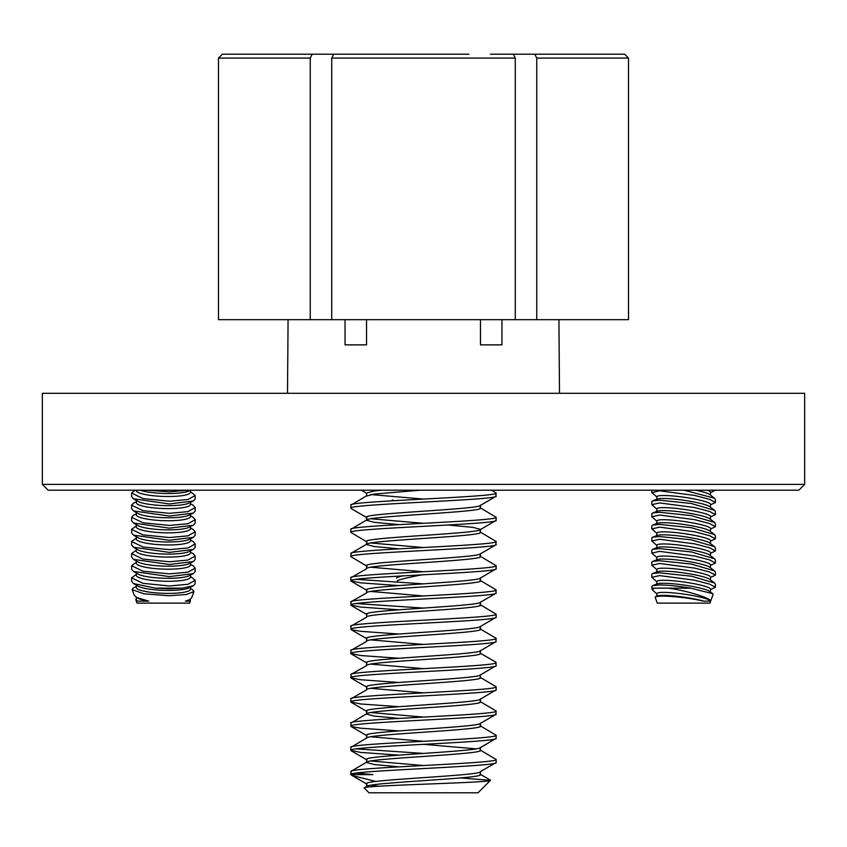 <?xml version="1.0" encoding="UTF-8"?>
<svg xmlns="http://www.w3.org/2000/svg" width="847" height="847" viewBox="0 0 847 847"><rect width="100%" height="100%" fill="white"/><g stroke="black" fill="none" stroke-linecap="round" stroke-linejoin="round"><path stroke-width="1.27" d="M798.837 490.191L48.163 490.191L42.35 484.378L804.65 484.378L798.837 490.191M42.35 484.378L42.35 393.304L804.65 393.304L804.65 484.378M356.566 54.208L222.359 54.208L218.473 58.083L218.473 319.668L515.272 319.668L515.272 58.083L331.728 58.083L333.665 54.208L468.952 54.208M558.925 319.668L559.496 393.304M501.953 319.668L501.953 344.867L480.471 344.867L480.471 319.668M515.272 319.668L628.527 319.668L628.527 58.083L624.641 54.208L490.434 54.208M345.047 319.668L345.047 344.867L366.529 344.867L366.529 319.668M288.075 319.668L287.504 393.304M536.754 319.668L536.754 58.083L534.806 54.208L624.641 54.208L535.897 54.208M312.194 54.208L310.246 58.083L310.246 319.668M378.048 54.208L333.665 54.208M331.728 58.083L331.728 319.668M513.335 54.208L515.272 58.083M222.359 54.208L311.103 54.208M712.592 593.631L709.691 591.407A27.093 3.314 8.2 0 0 690.337 586.082A27.093 3.314 8.2 0 0 663.243 583.255A27.093 3.314 8.2 0 0 657.293 583.848L652.645 585.637L659.548 584.959C668.103 585.033 678.447 586.092 690.58 588.146L712.592 593.631L713.079 594.499L709.934 603.117L657.272 603.117L655.123 597.188L657.293 595.96A27.093 3.314 8.2 0 1 663.243 595.367A27.093 3.314 8.2 0 1 703.719 601.148L710.622 601.148C711.342 598.342 686.928 590.613 668.156 588.146L653.873 588.146L652.508 589.999L656.954 593.948M655.631 596.606L661.729 596.066C676.107 596.415 690.104 598.109 703.719 601.148M656.626 584.112L657.007 581.487A27.093 3.314 8.2 0 1 663.677 580.28A27.093 3.314 8.2 0 1 693.502 583.604A27.093 3.314 8.2 0 1 710.644 589.226L710.262 591.841M652.645 585.637L651.83 586.399L651.83 588.146L653.873 588.146M656.954 581.836L651.83 577.358L659.548 575.589L694.847 580.248L709.722 584.155L715.387 587.289L710.591 589.576M652.656 573.525L657.293 571.736A27.093 3.314 8.2 0 1 663.243 571.143A27.093 3.314 8.2 0 1 690.337 573.97A27.093 3.314 8.2 0 1 709.691 579.295L714.497 582.98L691.311 576.161L659.548 572.847L652.656 573.525L651.83 574.287L651.83 577.358M656.626 572L657.007 569.375A27.093 3.314 8.2 0 1 663.677 568.178A27.093 3.314 8.2 0 1 693.502 571.503A27.093 3.314 8.2 0 1 710.644 577.114L710.262 579.729M656.954 569.735L651.83 565.245L659.548 563.477L694.815 568.136L709.691 572.032L715.387 575.177L710.591 577.463M652.656 561.413L657.293 559.634A27.093 3.314 8.2 0 1 663.243 559.041A27.093 3.314 8.2 0 1 690.337 561.857A27.093 3.314 8.2 0 1 709.691 567.183L714.497 570.867L691.311 564.049L659.548 560.735L652.656 561.413L651.83 562.175L651.83 565.245M656.626 559.888L657.007 557.262A27.093 3.314 8.2 0 1 663.677 556.066A27.093 3.314 8.2 0 1 693.502 559.391A27.093 3.314 8.2 0 1 710.644 565.002L710.262 567.628M656.954 557.622L651.83 553.133L659.548 551.365L694.815 556.024L709.691 559.92L715.387 563.064L710.591 565.362M652.656 549.301L657.293 547.522A27.093 3.314 8.2 0 1 663.243 546.929A27.093 3.314 8.2 0 1 690.337 549.745A27.093 3.314 8.2 0 1 709.691 555.081L714.497 558.755L691.311 551.937L659.548 548.623L652.656 549.301L651.83 550.074L651.83 553.133M656.626 547.776L657.007 545.15A27.093 3.314 8.2 0 1 663.677 543.954A27.093 3.314 8.2 0 1 693.502 547.278A27.093 3.314 8.2 0 1 710.644 552.89L710.262 555.516M656.954 545.51L651.83 541.021L659.548 539.253L694.815 543.912L709.691 547.808L715.387 550.952L710.591 553.25M652.656 537.189L657.293 535.41A27.093 3.314 8.2 0 1 663.243 534.817A27.093 3.314 8.2 0 1 690.337 537.644A27.093 3.314 8.2 0 1 709.691 542.969L714.497 546.654L691.311 539.835L659.548 536.522L652.656 537.199L651.83 537.961L651.83 541.021M656.626 535.664L657.007 533.049A27.093 3.314 8.2 0 1 663.677 531.842A27.093 3.314 8.2 0 1 693.502 535.166A27.093 3.314 8.2 0 1 710.644 540.778L710.262 543.403M656.954 533.398L651.83 528.909L659.548 527.141L694.815 531.8L709.691 535.696L715.387 538.84L710.591 541.138M652.656 525.087L657.293 523.298A27.093 3.314 8.2 0 1 663.243 522.705A27.093 3.314 8.2 0 1 690.337 525.532A27.093 3.314 8.2 0 1 709.691 530.857L714.497 534.542L691.311 527.723L659.548 524.409L652.656 525.087L651.83 525.849L651.83 528.909M656.626 523.552L657.007 520.937A27.093 3.314 8.2 0 1 663.677 519.73A27.093 3.314 8.2 0 1 693.502 523.054A27.093 3.314 8.2 0 1 710.644 528.666L710.262 531.291M656.954 521.286L651.83 516.797L659.548 515.029L694.815 519.687L709.691 523.584L715.387 526.728L710.591 529.026M652.656 512.975L657.293 511.186A27.093 3.314 8.2 0 1 663.243 510.593A27.093 3.314 8.2 0 1 690.337 513.42A27.093 3.314 8.2 0 1 709.691 518.745L714.497 522.43L691.311 515.611L659.548 512.297L652.656 512.975L651.83 513.737L651.83 516.797M656.626 511.44L657.007 508.825A27.093 3.314 8.2 0 1 663.677 507.618A27.093 3.314 8.2 0 1 693.502 510.942A27.093 3.314 8.2 0 1 710.644 516.564L710.262 519.179M656.954 509.174L651.83 504.696L659.548 502.917L694.815 507.575L709.691 511.482L715.387 514.616L710.591 516.914M652.656 500.863L657.293 499.074A27.093 3.314 8.2 0 1 663.243 498.481A27.093 3.314 8.2 0 1 690.337 501.308A27.093 3.314 8.2 0 1 709.691 506.633L714.497 510.318L691.311 503.499L659.548 500.185L652.656 500.863L651.83 501.625L651.83 504.696M656.626 499.328L657.007 496.713A27.093 3.314 8.2 0 1 663.677 495.506A27.093 3.314 8.2 0 1 693.502 498.83A27.093 3.314 8.2 0 1 710.644 504.452L710.262 507.067M656.954 497.062L651.83 492.583L659.548 490.805L694.815 495.463L709.691 499.37L715.387 502.504L710.591 504.801M690.58 588.146L668.156 588.146M715.387 587.289L715.387 584.218L714.497 582.98M715.387 575.177L715.387 572.106L714.497 570.867M715.387 563.064L715.387 559.994L714.497 558.755M715.387 550.952L715.387 547.882L714.497 546.654M715.387 538.84L715.387 535.78L714.497 534.542M715.387 526.728L715.387 523.668L714.497 522.43M715.387 514.616L715.387 511.556L714.497 510.318M715.387 502.504L715.387 499.444L714.497 498.205L683.953 490.191M715.387 490.191L710.591 492.689M707.319 490.191A27.093 3.314 8.2 0 1 710.644 492.34L710.262 494.955M695.578 490.191A27.093 3.314 8.2 0 1 709.691 494.521L714.497 498.205M656.626 596.214L657.007 593.599A27.093 3.314 8.2 0 1 683.55 594.075A27.093 3.314 8.2 0 1 710.622 601.148M397.222 580.82A27.093 1.673 -10.2 0 1 421.933 574.859M396.565 578.046A27.093 1.673 -10.2 0 1 402.6 575.865M392.627 524.113L391.716 525.034M392.627 499.899L391.716 500.821M136.335 597.326L136.261 599.475A27.093 4.987 2 0 0 137.68 601.148L148.744 601.148L136.632 597.495L134.112 595.007L132.153 589.639L143.948 593.8L168.828 595.727L186.329 594.52L193.921 591.587L192.714 589.787L190.448 588.464M136.293 598.713L135.838 599.761L137.68 601.148M136.335 585.213L136.261 587.363A27.093 4.987 2 0 0 168.32 593.398A27.093 4.987 2 0 0 190.416 589.3L190.49 587.151M131.613 577.887L131.613 581.307L133.519 583.572L137.775 586.05A27.093 4.987 2 0 0 168.426 590.423A27.093 4.987 2 0 0 189.008 587.882L193.285 585.775L195.17 583.752L195.17 580.269L187.97 584.292L169.347 585.986L142.963 583.329L131.613 577.823L136.293 574.425M182.274 588.146L155.234 588.146L169.294 588.813L182.274 588.146L193.285 585.775M136.335 573.112L136.261 575.251A27.093 4.987 2 0 0 168.32 581.286A27.093 4.987 2 0 0 190.416 577.188L190.49 575.039M190.448 576.352L195.17 580.269M131.613 565.775L131.613 569.195L133.519 571.46L137.775 573.948A27.093 4.987 2 0 0 168.426 578.321A27.093 4.987 2 0 0 189.008 575.769L193.285 573.673L195.17 571.64L195.17 568.157L187.97 572.18L169.347 573.885L142.963 571.217L131.613 565.711L136.293 562.313M133.519 571.46L169.347 576.616L193.285 573.663M136.335 561L136.261 563.139A27.093 4.987 2 0 0 168.32 569.184A27.093 4.987 2 0 0 190.416 565.076L190.49 562.927M190.448 564.25L193.264 565.891L195.17 568.157M131.613 553.663L131.613 557.082L133.519 559.348L137.775 561.836A27.093 4.987 2 0 0 168.426 566.209A27.093 4.987 2 0 0 189.008 563.657L193.285 561.561L195.17 559.528L195.17 556.045L187.97 560.079L169.347 561.773L142.963 559.105L131.613 553.599L136.293 550.201M133.519 559.348L169.347 564.504L193.285 561.561M136.335 548.888L136.261 551.026A27.093 4.987 2 0 0 168.32 557.072A27.093 4.987 2 0 0 190.416 552.964L190.49 550.815M190.448 552.138L193.264 553.779L195.17 556.045M131.613 541.551L131.613 544.97L133.519 547.247L137.775 549.724A27.093 4.987 2 0 0 168.426 554.097A27.093 4.987 2 0 0 189.008 551.545L193.285 549.449L195.17 547.416L195.17 543.943L187.97 547.967L169.347 549.661L142.963 546.993L131.613 541.487L136.293 538.089M133.519 547.247L169.347 552.392L193.285 549.449M136.335 536.776L136.261 538.925A27.093 4.987 2 0 0 168.32 544.96A27.093 4.987 2 0 0 190.416 540.852L190.49 538.703M190.448 540.026L193.264 541.667L195.17 543.943M131.613 529.439L131.613 532.858L133.519 535.135L137.775 537.612A27.093 4.987 2 0 0 168.426 541.985A27.093 4.987 2 0 0 189.008 539.444L193.285 537.337L195.17 535.315L195.17 531.831L187.97 535.855L169.347 537.549L142.963 534.88L131.613 529.375L136.293 525.976M133.519 535.135L169.347 540.28L193.285 537.337M136.335 524.664L136.261 526.813A27.093 4.987 2 0 0 168.32 532.848A27.093 4.987 2 0 0 190.416 528.74L190.49 526.601M190.448 527.914L193.264 529.555L195.17 531.831M131.613 517.326L131.613 520.746L133.519 523.023L137.775 525.5A27.093 4.987 2 0 0 168.426 529.873A27.093 4.987 2 0 0 189.008 527.332L193.285 525.225L195.17 523.202L195.17 519.719L187.97 523.742L169.347 525.436L142.963 522.779L131.613 517.273L133.498 515.241L136.293 513.875M133.519 523.023L169.347 528.168L193.285 525.225M136.335 512.551L136.261 514.701A27.093 4.987 2 0 0 168.32 520.736A27.093 4.987 2 0 0 190.416 516.628L190.49 514.489M190.448 515.802L193.264 517.443L195.17 519.719M131.613 505.214L131.613 508.645L133.519 510.91L137.775 513.388A27.093 4.987 2 0 0 168.426 517.761A27.093 4.987 2 0 0 189.008 515.22L193.285 513.113L195.17 511.09L195.17 507.607L187.97 511.63L169.347 513.324L142.963 510.667L131.613 505.161L133.498 503.129L136.293 501.763M133.519 510.91L169.347 516.067L193.285 513.113M136.335 500.439L136.261 502.589A27.093 4.987 2 0 0 168.32 508.624A27.093 4.987 2 0 0 190.416 504.516L190.49 502.377M190.448 503.69L193.264 505.331L195.17 507.607M131.613 493.113L131.613 496.533L133.519 498.798L137.775 501.276A27.093 4.987 2 0 0 168.426 505.648A27.093 4.987 2 0 0 189.008 503.107L193.285 501.001L195.17 498.978L195.17 495.495L187.97 499.518L169.347 501.212L142.963 498.555L131.613 493.049L135.192 490.191M133.519 498.798L169.347 503.954L193.285 501.001M136.272 490.191L136.261 490.477A27.093 4.987 2 0 0 168.32 496.511A27.093 4.987 2 0 0 190.416 492.414L190.49 490.265M190.448 491.578L195.17 495.495M140.104 490.191A27.093 4.987 2 0 0 168.426 493.536A27.093 4.987 2 0 0 189.008 490.995L190.639 490.191M146.129 490.191L169.347 491.842L189.262 490.191M190.49 599.147L189.728 603.117L137.066 603.117L135.838 599.761M193.921 591.587L191.676 597.76L189.389 599.803L185.377 601.148L190.384 601.148M132.153 589.639L133.053 588.146L136.293 586.537M133.519 583.572L155.234 588.146M185.377 601.148A27.093 4.987 2 0 0 189.008 599.994A27.093 4.987 2 0 0 189.177 599.909M136.632 597.495L137.775 598.162A27.093 4.987 2 0 0 148.744 601.148M366.571 786.736C362.59 782.692 483.563 778.668 480.429 774.624L480.429 771.606C483.563 775.64 362.59 779.663 366.571 783.708L366.571 786.471M356.142 773.089L372.892 774.624L350.838 774.624C345.756 770.59 500.154 766.567 496.162 762.522L480.429 771.606M398.789 766.831L374.363 764.534L366.571 762.522L366.984 762.004L351.166 771.194L350.838 774.624L352.034 775.492L375.973 781.463M480.429 747.382C483.563 751.427 362.59 755.45 366.571 759.494L366.571 762.491C362.59 758.478 483.563 754.455 480.429 750.41L480.429 750.357M480.429 723.38L480.429 726.186C483.563 730.23 362.59 734.254 366.571 738.298L366.571 735.249C362.59 731.226 483.563 727.202 480.429 723.158M398.789 718.394L374.363 716.096L366.571 714.053C362.59 710.03 483.563 706.006 480.429 701.962L480.429 701.919M480.429 698.934C483.563 702.978 362.59 707.001 366.571 711.046L366.571 714.053M480.429 674.932L480.429 677.738C483.563 681.782 362.59 685.805 366.571 689.85L350.838 698.913C345.756 694.889 500.154 690.866 496.162 686.822L480.016 677.229M366.571 689.829L366.571 686.801C362.59 682.777 483.563 678.754 480.429 674.72M480.429 653.471L480.429 653.503C483.563 657.568 362.59 661.592 366.571 665.636L351.166 674.307L350.838 677.738C345.756 673.704 500.154 669.681 496.162 665.636L495.834 662.195L480.016 653.005M480.429 650.496C483.563 654.54 362.59 658.564 366.571 662.608L366.571 665.361M480.429 626.494L480.429 629.3C483.563 633.344 362.59 637.368 366.571 641.412L350.838 650.475C345.756 646.452 500.154 642.428 496.162 638.384L480.016 628.792M366.571 641.391L366.571 638.363C362.59 634.339 483.563 630.316 480.429 626.272M480.429 605.033L480.429 605.054C483.563 609.12 362.59 613.143 366.571 617.188L350.838 626.251C345.756 622.227 500.154 618.204 496.162 614.16L480.016 604.567M480.429 602.048C483.563 606.092 362.59 610.115 366.571 614.16L366.571 617.167M480.429 578.046L480.429 580.83C483.563 584.896 362.59 588.919 366.571 592.964L351.166 601.645L350.838 605.054C345.756 601.031 500.154 597.008 496.162 592.964L496.162 592.921M366.571 592.942L366.571 589.914C362.59 585.891 483.563 581.868 480.429 577.834M480.429 556.585L480.429 556.617C483.563 560.682 362.59 564.705 366.571 568.75L350.838 577.802C345.756 573.79 500.154 569.766 496.162 565.722L480.016 556.119M480.429 553.61C483.563 557.654 362.59 561.677 366.571 565.722L366.571 568.718M398.789 548.835L374.363 546.548L366.571 544.526L366.984 544.018L351.166 553.197L350.838 556.617C345.756 552.593 500.154 548.57 496.162 544.526L496.162 544.473M448.222 525.024L472.965 527.363L480.429 529.364C483.563 533.43 362.59 537.453 366.571 541.498L366.571 544.505C362.59 540.481 483.563 536.458 480.429 532.414L480.429 529.608M398.789 524.621L374.363 522.324L366.571 520.302L366.984 519.793L350.838 529.364C345.756 525.341 500.154 521.318 496.162 517.273L480.016 507.681M366.571 520.302C362.59 516.257 483.563 512.234 480.429 508.189L480.429 505.384M366.571 520.28L366.571 517.252C362.59 513.229 483.563 509.206 480.429 505.161M366.571 496.056L374.035 494.066L420.493 490.191M366.571 493.049L374.035 491.038L381.679 490.191M378.863 786.238L370.721 785.201M423.5 765.529L370.721 760.987M476.279 748.875L423.5 744.333M423.5 741.305L370.721 736.763M423.5 717.081L370.721 712.539M423.5 692.857L370.721 688.315M423.5 668.643L370.721 664.101M423.5 644.419L370.721 639.877M423.5 595.97L370.721 591.428M423.5 571.757L370.721 567.215M423.5 547.533L370.721 542.991M423.5 523.308L370.721 518.766M423.5 499.084L370.721 494.542M364.252 788.049L364.274 788.07C358.461 785.338 492.605 782.808 490.402 780.383L477.994 792.792L369.006 792.792L364.252 788.049L366.984 786.228M480.016 749.891L496.162 759.494C500.154 763.539 345.756 767.562 350.838 771.606L350.838 771.575M491.609 490.191L496.162 493.049C500.154 497.094 345.756 501.117 350.838 505.161L366.984 495.569M366.984 517.739L351.166 508.549L350.838 505.14M350.838 508.189C345.756 504.145 500.154 500.122 496.162 496.077L496.162 496.035M480.016 505.627L495.834 496.448L496.162 493.028M366.984 541.964L350.838 532.392C345.756 528.369 500.154 524.346 496.162 520.302L496.162 517.252M480.016 529.851L496.162 520.302M480.016 531.905L496.162 541.477C500.154 545.542 345.756 549.565 350.838 553.61L350.838 553.589M480.016 554.076L495.834 544.886L496.162 541.477M398.778 585.584L360.78 582.874L350.838 580.83C345.756 576.818 500.154 572.794 496.162 568.75L496.162 565.69M480.016 578.289L496.162 568.75M480.016 580.343L496.162 589.914C500.154 593.98 345.756 598.003 350.838 602.048L350.838 602.026M480.016 602.513L495.834 593.334L496.162 589.914M398.778 634.022L360.78 631.322L351.166 629.66L350.838 626.251M350.838 629.3C345.756 625.255 500.154 621.232 496.162 617.188L496.162 614.139M480.016 626.738L496.162 617.188M398.778 658.246L360.78 655.536L350.838 653.503C345.756 649.48 500.154 645.456 496.162 641.412L496.162 641.359M480.016 650.962L495.834 641.772L496.162 638.363M496.162 662.576L496.162 662.608C500.154 666.653 345.756 670.676 350.838 674.72L350.838 674.688M480.016 675.175L496.162 665.636M398.778 706.684L360.78 703.984L350.838 701.941C345.756 697.917 500.154 693.894 496.162 689.85L480.016 699.4M480.016 701.454L496.162 711.046C500.154 715.09 345.756 719.114 350.838 723.158L366.984 713.566M398.778 730.908L360.78 728.208L351.166 726.546L350.838 723.137M350.838 726.186C345.756 722.142 500.154 718.118 496.162 714.074L496.162 714.032M480.016 723.624L495.834 714.434L496.162 711.025M480.016 725.678L496.162 735.249C500.154 739.315 345.756 743.338 350.838 747.382L366.984 737.79M398.778 755.132L360.78 752.422L350.838 750.389C345.756 746.366 500.154 742.343 496.162 738.298L496.162 735.249M480.016 747.848L496.162 738.298M366.984 566.188L350.838 556.638M423.5 583.869L356.142 579.316M423.5 608.082L356.142 603.54M398.778 609.798L360.78 607.098L350.838 605.076M398.778 682.47L360.78 679.76L350.838 677.738M423.5 753.417L356.142 748.875M496.162 759.463L496.162 762.469M490.424 780.373L460.44 777.906M310.246 58.083L218.473 58.083M628.527 58.083L536.754 58.083M651.83 490.191L651.83 492.583M652.508 589.999L651.83 588.146M366.571 495.813L366.571 493.028M480.429 750.378L480.429 747.605M480.429 701.941L480.429 699.156M480.429 653.503L480.429 650.718M480.429 605.054L480.429 602.27M480.429 556.617L480.429 553.832M350.838 529.364L350.838 532.392M350.838 577.802L350.838 580.83M350.838 650.475L350.838 653.503M350.838 698.913L350.838 701.941M350.838 747.361L350.838 750.378M496.162 686.801L496.162 689.829M351.166 750.77L366.984 759.96M351.166 726.546L366.984 735.736M351.166 702.322L366.984 711.512M351.166 678.108L366.984 687.288M351.166 653.884L366.984 663.074M351.166 629.66L366.984 638.85M351.166 605.436L366.984 614.626M351.166 581.222L366.984 590.401M361.267 490.191L366.571 493.272M366.984 784.174L352.034 775.492M480.016 774.116L490.328 780.108"/></g></svg>
